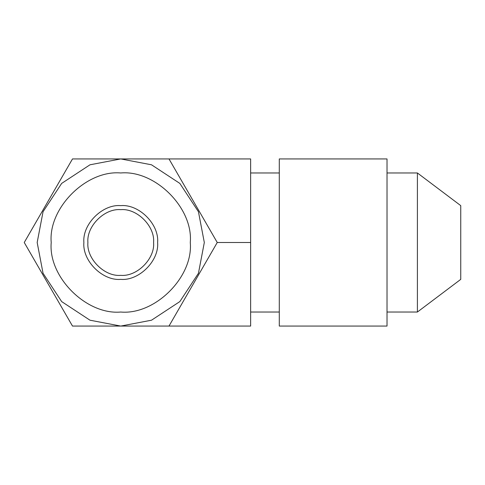<?xml version="1.0" encoding="UTF-8"?>
<svg xmlns="http://www.w3.org/2000/svg" width="485" height="485" viewBox="0 0 485 485"><rect width="100%" height="100%" fill="white"/><g stroke="black" fill="none" stroke-linecap="round" stroke-linejoin="round"><path stroke-width="0.73" d="M72.495 158.935L24.25 242.5L72.495 326.065L168.992 326.065L217.244 242.5L168.992 158.935L72.495 158.935M168.992 158.935L250.636 158.935L250.636 326.065L168.992 326.065M217.244 242.5L250.636 242.5M120.747 158.935L151.508 164.797L179.838 183.409L198.45 211.739L204.312 242.5L198.45 273.261L179.838 301.591L151.508 320.203L120.747 326.065L89.986 320.203L61.656 301.591L43.044 273.261L37.175 242.5L43.044 211.739L61.656 183.409L89.986 164.797L120.747 158.935M120.747 172.969C155.145 169.865 193.382 208.101 190.278 242.5C193.382 276.899 155.145 315.135 120.747 312.031C86.348 315.135 48.112 276.899 51.216 242.5C48.112 208.101 86.348 169.865 120.747 172.969M120.747 205.634C138.989 203.985 159.262 224.258 157.613 242.5C159.262 260.742 138.989 281.015 120.747 279.366C102.505 281.015 82.232 260.742 83.881 242.5C82.232 224.258 102.505 203.985 120.747 205.634M120.747 209.647C137 208.174 155.067 226.246 153.6 242.5C155.067 258.754 137 276.826 120.747 275.353C104.493 276.826 86.421 258.754 87.894 242.5C86.421 226.246 104.493 208.174 120.747 209.647M460.75 279.366L460.75 205.634L460.75 279.366L417.403 312.031L387.018 312.031M387.018 172.969L417.403 172.969L417.403 312.031M387.018 326.065L387.018 158.935L279.287 158.935L279.287 326.065L387.018 326.065M279.287 172.969L250.636 172.969M417.403 172.969L460.75 205.634M279.287 312.031L250.636 312.031"/></g></svg>
